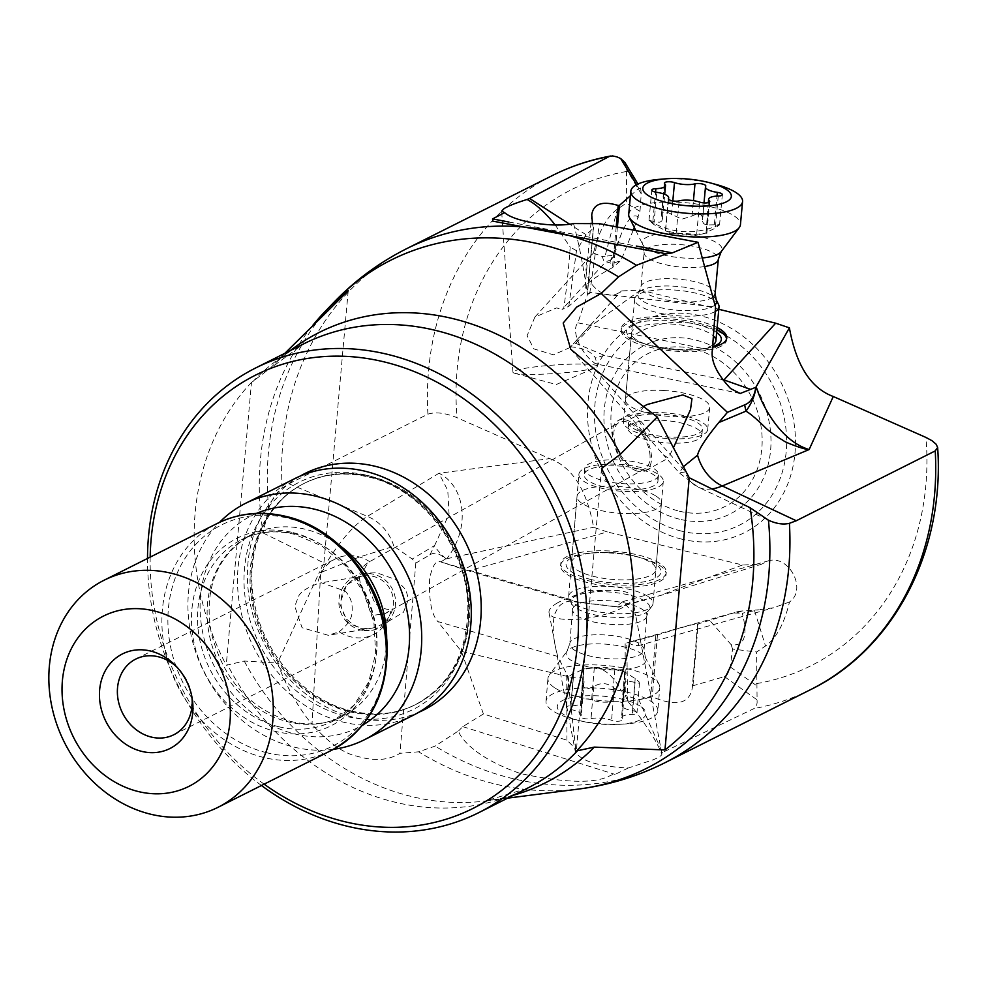 <?xml version="1.0" encoding="UTF-8"?>
<svg xmlns="http://www.w3.org/2000/svg" width="987" height="987" viewBox="0 0 987 987"><rect width="100%" height="100%" fill="white"/><g stroke="black" fill="none" stroke-linecap="round" stroke-linejoin="round"><path stroke-width="0.74" stroke-dasharray="4.93 3.7" d="M624.956 162.559L626.585 169.69L626.375 203.125L617.467 209.108C607.486 216.141 599.837 229.403 594.532 248.909L593.483 253.141L591.213 255.226C573.879 272.474 603.193 307.105 621.415 290.918L640.464 290.116L718.795 309.276M284.898 353.297L270.389 368.126L251.488 382.413L226.245 665.275L244.245 661.031L277.544 663.054C286.02 686.027 297.506 706.458 311.978 724.359L320.726 572.559L358.737 557.236L393.875 546.267L412.233 559.024L415.811 563.096L429.863 554.891C434.502 551.795 439.659 553.189 445.334 559.061L446.877 558.716C473.081 524.06 462.545 484.37 438.931 473.279L549.71 458.622L456.993 417.674C445.174 412.862 435.489 411.702 427.914 414.17L288.944 483.803L282.183 488.084C276.163 492.772 271.672 499.582 268.711 508.502L263.035 532.955A279.926 238.422 63.4 0 1 312.867 325.291M549.71 458.622C572.164 466.888 586.784 489.774 593.594 527.292L607.326 531.944L468.443 570.844L575.039 601.873L617.492 606.993L664.88 594.248L761.557 564.206L742.508 565.008L607.326 531.944M575.717 748.874L567.463 675.293L557.655 656.441L437.809 621.551L461.422 651.42L483.408 713.971L566.92 740.188L575.717 748.874L575.31 751.625C580.825 761.076 598.492 766.529 628.337 767.972L653.11 759.842C660.389 756.708 663.153 754.512 661.389 753.278C656.478 740.632 645.214 723.2 627.596 701.004L625.277 695.366L638.823 699.783L662.437 752.501L754.08 708.53L756.412 706.285L757.115 702.806L756.597 652L765.505 646.016C776.288 638.355 784.283 623.685 789.501 601.984C807.625 589.535 788.736 553.892 767.787 561.011L761.557 564.206M628.337 767.972L615.049 774.413C608.56 772.833 603.945 791.192 520.766 773.623C471.317 756.844 457.968 733.896 458.758 730.725L435.119 746.123L418.624 751.81L399.969 753.303C388.508 760.496 373.999 761.409 356.406 756.042C343.587 753.34 328.782 742.792 311.978 724.359M661.932 753.969L661.389 753.278L662.437 752.501M415.811 563.096L399.969 753.303M445.334 559.061L440.782 561.948L578.666 602.095L616.209 606.635L622.933 601.589L635.776 615.703L640.082 638.515L638.096 645.708L632.05 644.721L627.966 642.537L626.782 642.969L627.596 701.004M468.443 570.844L441.053 562.035C436.39 559.53 432.59 564.959 429.653 578.345C428.765 600.133 431.492 614.543 437.809 621.551M483.408 713.971L462.78 726.642L458.758 730.725M557.137 603.094A42.342 12.547 -10.7 0 0 549.043 612.791A42.342 12.547 -10.7 0 0 578.703 619.182A42.342 12.547 -10.7 0 0 624.142 606.734A42.342 12.547 -10.7 0 0 632.248 597.049A42.342 12.547 -10.7 0 0 610.385 590.288A42.342 12.547 -10.7 0 0 566.92 598.517A42.342 12.547 -10.7 0 0 557.137 603.094M557.655 656.441C557.297 653.357 550.586 634.123 554.435 614.667L557.976 607.523C562.997 601.564 569.881 599.751 578.653 602.082L575.039 601.873M638.823 699.783L652.247 696.859C676.181 706.877 689.531 703.879 692.319 687.865L697.686 623.932C696.291 623.34 682.881 627.004 657.453 634.925L626.782 642.969M692.418 685.903L724.47 676.626L726.814 675.231L730.035 669.013L732.527 649.064L756.597 652M732.527 649.064L731.17 644.684C744.346 646.584 748.06 636.097 742.335 613.235L758.522 609.818L739.399 611.175L697.599 624.08M789.501 601.984L773.463 607.782L758.522 609.818M616.209 606.635L618.923 607.116L664.88 594.248M627.966 642.537L739.399 611.175M742.508 565.008L663.116 594.211M659.304 565.206A52.928 16.668 -175.2 0 1 666.089 574.385A52.928 16.668 -175.2 0 1 626.079 587.154A52.928 16.668 -175.2 0 1 567.402 574.705A52.928 16.668 -175.2 0 1 560.616 565.526A52.928 16.668 -175.2 0 1 600.627 552.757A52.928 16.668 -175.2 0 1 659.304 565.206M446.877 558.716L593.594 527.292M601.527 468.48L576.285 751.354M711.837 488.923A127.027 51.978 -64.8 0 1 698.043 487.084A127.027 51.978 -64.8 0 1 684.941 471.934L679.315 472.921L683.189 466.876M644.166 406.225L636.603 416.181L647.817 437.081L663.387 454.81L668.298 458.079L673.344 447.962M594.988 367.892A42.342 4.256 176 0 1 554.065 373.567A42.342 4.256 176 0 1 514.683 373.259A42.342 4.256 176 0 1 512.944 372.198A42.342 4.256 176 0 1 515.362 370.581A42.342 4.256 176 0 1 562.183 364.536A42.342 4.256 176 0 1 597.419 366.263A42.342 4.256 176 0 1 595.84 367.559A42.342 4.256 176 0 1 594.988 367.892M573.509 223.555C578.505 241.679 583.181 265.232 587.561 294.237L577.901 322.848C571.695 329.239 578.382 348.485 590.658 359.848L594.655 363.204L596.888 363.907L595.383 357.899C591.164 351.409 582.935 347.732 570.708 346.893L621.415 290.918M555.212 224.974L570.19 247.058C568.487 271.043 566.304 291.621 563.639 308.795L562.035 309.437L603.773 263.936L610.052 261.974C609.398 264.097 613.063 263.591 621.045 260.432L612.446 267.662C595.099 277.076 585.97 283.676 585.032 287.488L587.66 289.734L568.783 306.303L563.639 308.795M570.215 347.449L553.46 354.827L533.868 348.88L527.107 335.716L534.905 317.049L556.606 307.919L562.035 309.437M722.188 379.551L604.414 355.394L575.742 343.365L573.336 343.723L570.708 346.893M604.414 355.394L595.383 357.899M640.464 290.116L592.718 324.723L590.448 324.945L573.336 343.723M575.742 343.365L592.718 324.723M717.117 327.536A52.928 15.878 5.3 0 0 669.939 316.889A52.928 15.878 5.3 0 0 621.378 328.264A52.928 15.878 5.3 0 0 678.217 349.361A52.928 15.878 5.3 0 0 712.552 347.251M593.483 253.141L602.267 256.447L604.241 262.431L603.773 263.936M590.448 324.945L607.128 306.92M568.783 306.303L576.494 250.71L586.031 234.709L593.335 228.293L592.484 223.642M576.494 250.71L570.19 247.058M586.031 234.709L569.647 224.197M630.422 195.734L638.774 188.394L640.674 188.48L637.972 184.014M634.296 227.466L639.983 211.317L641.229 193.834L640.674 188.48M633.259 230.057L621.045 260.432M639.983 211.317L626.375 203.125M638.453 217.152C633.407 213.007 627.498 219.114 620.712 235.486L614.173 255.177L605.031 256.275L617.467 209.108M602.267 256.447L605.031 256.275M614.173 255.177L610.41 261.321M587.512 294.484L590.917 292.559L715.538 307.105M590.917 292.559L589.881 292.448L599.417 223.667M589.881 292.448L587.561 294.237M726.58 338.985A52.928 15.878 -174.7 0 1 726.592 339.997A52.928 15.878 -174.7 0 1 678.032 351.372A52.928 15.878 -174.7 0 1 621.193 330.275A52.928 15.878 -174.7 0 1 669.754 318.9A52.928 15.878 -174.7 0 1 716.932 329.547M716.661 332.508A47.635 14.287 5.3 0 0 696.168 324.341A47.635 14.287 5.3 0 0 632.766 324.526A47.635 14.287 5.3 0 0 648.854 345.216A47.635 14.287 5.3 0 0 651.617 345.931A47.635 14.287 5.3 0 0 696.662 349.632A47.635 14.287 5.3 0 0 712.602 346.684M712.713 345.092A42.342 12.695 5.3 0 1 693.96 349.854A42.342 12.695 5.3 0 1 653.925 346.56A42.342 12.695 -174.7 0 1 651.469 345.931A42.342 12.695 -174.7 0 1 631.557 333.075A42.342 12.695 -174.7 0 1 693.516 327.376A42.342 12.695 5.3 0 1 713.391 335.962M645.745 435.23A42.342 12.695 -174.7 0 1 623.377 421.733A42.342 12.695 -174.7 0 1 685.336 416.033A42.342 12.695 -174.7 0 1 707.704 429.518A42.342 12.695 -174.7 0 1 645.745 435.23M648.212 434.021A37.05 11.116 5.3 0 0 702.423 429.037A37.05 11.116 5.3 0 0 682.856 417.23A37.05 11.116 5.3 0 0 628.645 422.226A37.05 11.116 5.3 0 0 648.212 434.021M647.657 440.054A37.05 11.116 -174.7 0 1 628.09 428.259A37.05 11.116 -174.7 0 1 682.301 423.263A37.05 11.116 -174.7 0 1 701.868 435.07A37.05 11.116 -174.7 0 1 647.657 440.054M635.517 470.503A28.586 15.755 -119.2 0 0 645.868 470.589A28.586 15.755 -119.2 0 0 649.249 445.779A28.586 15.755 -119.2 0 0 628.386 420.758A28.586 15.755 -119.2 0 0 618.022 420.672A28.586 15.755 -119.2 0 0 614.654 445.482A28.586 15.755 -119.2 0 0 635.517 470.503M649.791 453.095A26.464 14.595 60.8 0 1 644.844 468.739A26.464 14.595 60.8 0 1 626.585 462.595A26.464 14.595 60.8 0 1 614.111 438.166A26.464 14.595 60.8 0 1 619.059 422.522A26.464 14.595 60.8 0 1 637.306 428.666A26.464 14.595 60.8 0 1 649.791 453.095M644.844 468.739L384.967 613.717L372.716 615.382L369.298 609.571C368.644 595.321 347.362 574.397 369.693 561.64L619.059 422.522M364.363 577.494C362.599 572.127 364.376 566.846 369.693 561.64A42.342 36.063 63.4 0 0 335.407 558.889A42.342 36.063 63.4 0 0 317.691 583.662C306.328 587.968 299.851 592.434 298.234 597.073L294.78 606.339L302.071 627.72L328.227 635.283L339.096 631.828A42.342 36.063 63.4 0 0 373.394 634.579A42.342 36.063 63.4 0 0 391.099 609.806C380.896 608.856 374.752 604.858 372.654 597.814L364.363 577.494M191.848 696.588A42.342 36.063 -116.6 0 0 191.589 694.799A42.342 36.063 -116.6 0 0 178.474 668.668A42.342 36.063 -116.6 0 0 177.191 667.385M339.096 631.828C347.695 624.993 351.989 618.442 352.001 612.187C352.951 604.118 350.706 597.086 345.265 591.077L321.367 582.774L317.691 583.662M384.967 613.717L391.099 609.806M341.132 598.788A26.464 26.267 80.7 0 1 362.945 576.001A26.464 26.267 80.7 0 1 393.27 605.45A26.464 26.267 80.7 0 1 371.457 628.238A26.464 26.267 80.7 0 1 341.132 598.788M363.808 630.483A28.586 28.364 -99.3 0 0 395.565 601.577A28.586 28.364 -99.3 0 0 362.599 573.916A28.586 28.364 -99.3 0 0 363.808 630.483M365.165 630.261L347.905 622.809L339.787 603.871L346.708 584.797L367.485 573.114L376.713 572.768L396.404 579.825L405.941 589.93L408.47 599.22L403.486 612.199L374.431 629.903L365.165 630.261M429.863 554.891L434.613 545.552L412.233 559.024M446.161 558.876A63.513 16.211 27.6 0 1 434.613 545.552L449.06 514.091L447.777 490.428L438.931 473.279L367.398 516.361A127.027 40.492 112.5 0 0 320.726 572.559L319.492 572.041L277.544 663.054M263.035 532.955L323.921 562.96L319.492 572.041M348.214 290.77L323.921 562.96M261.456 785.504A248.749 211.872 63.4 0 1 147.507 558.445M251.488 382.413A248.749 211.872 -116.6 0 0 226.245 665.275M264.121 784.159A242.395 206.456 63.4 0 1 150.172 557.1M413.75 714.995A132.32 112.691 63.4 0 1 343.205 722.114A132.32 112.691 63.4 0 1 240.26 608.263A132.32 112.691 63.4 0 1 295.051 478.473M333.483 749.306A132.32 112.691 63.4 0 1 293.632 746.999A132.32 112.691 63.4 0 1 195.438 651.21A132.32 112.691 63.4 0 1 219.57 522.32M617.492 606.993L618.923 607.116M567.352 675.12L565.896 676.07L461.422 651.42M565.896 676.07L566.772 676.268L566.92 740.188M566.772 676.268L567.463 675.293M659.464 563.207A52.928 16.668 4.8 0 0 600.799 550.758A52.928 16.668 4.8 0 0 560.776 563.528A52.928 16.668 4.8 0 0 567.574 572.707A52.928 16.668 4.8 0 0 626.251 585.155A52.928 16.668 4.8 0 0 666.262 572.386A52.928 16.668 4.8 0 0 659.464 563.207M591.176 579.554A47.635 15.002 -175.2 0 1 566.094 563.663A47.635 15.002 -175.2 0 1 595.198 552.683A47.635 15.002 -175.2 0 1 634.135 555.952A47.635 15.002 -175.2 0 1 635.862 556.36A47.635 15.002 -175.2 0 1 655.417 578.209A47.635 15.002 -175.2 0 1 591.176 579.554M578.888 474.315A42.342 13.337 4.8 0 0 601.219 488.158A42.342 13.337 4.8 0 0 663.276 481.397A42.342 13.337 4.8 0 0 640.945 467.554A42.342 13.337 4.8 0 0 578.888 474.315L571.485 562.59A42.342 13.337 -175.2 0 0 593.816 576.445A42.342 13.337 4.8 0 0 655.861 569.672A42.342 13.337 4.8 0 0 633.531 555.829A42.342 13.337 -175.2 0 0 632.001 555.459L634.135 555.952M571.485 562.59A42.342 13.337 -175.2 0 1 597.382 552.56A42.342 13.337 -175.2 0 1 632.001 555.459M603.711 486.875A37.05 11.671 -175.2 0 1 584.168 474.759A37.05 11.671 -175.2 0 1 638.466 468.837A37.05 11.671 -175.2 0 1 657.996 480.953A37.05 11.671 -175.2 0 1 603.711 486.875M604.204 480.866A37.05 11.671 4.8 0 0 658.502 474.944A37.05 11.671 4.8 0 0 638.959 462.829A37.05 11.671 4.8 0 0 584.674 468.751A37.05 11.671 4.8 0 0 604.204 480.866M625.153 643.697L625.277 695.366M731.17 644.684L710.011 620.761M734.328 612.989L742.335 613.235M664.263 390.519A42.342 12.695 5.3 0 0 625.413 399.612A42.342 12.695 5.3 0 0 670.889 416.502A42.342 12.695 5.3 0 0 709.739 407.397A42.342 12.695 5.3 0 0 664.263 390.519M715.217 311.485A42.342 12.695 -174.7 0 1 680.179 315.951A42.342 12.695 -174.7 0 1 634.703 299.061A42.342 12.695 -174.7 0 1 635.616 296.84A42.342 12.695 -174.7 0 1 673.553 289.968A42.342 12.695 -174.7 0 1 718.536 304.489M628.707 214.339A56.099 16.828 -174.7 0 1 680.179 202.298A56.099 16.828 -174.7 0 1 740.435 224.654M659.896 179.301A56.099 16.828 5.3 0 1 682.313 179.165A56.099 16.828 -174.7 0 1 716.18 184.495M668.396 198.979L665.472 230.613L653.838 224.518L649.039 220.397L656.7 222.112L659.859 222.174L661.734 221.113L662.4 219.225L661.487 214.426L663.19 212.291L668.273 212.698L681.869 219.2L692.01 216.03C698.327 212.847 701.905 213.661 702.732 218.472L702.485 221.384L703.768 223.704L706.285 224.987L719.535 224.641L715.304 228.219C707.062 231.97 704.113 233.598 706.458 233.08L696.674 234.289L676.194 233.055L665.287 230.785A70.99 70.99 0 0 0 706.013 233.203L709.308 202.199M708.308 202.606L706.013 233.203M705.791 186.012L702.732 218.472L705.705 186.284M655.997 496.079A42.342 13.337 -175.2 0 1 661.426 503.419A42.342 13.337 -175.2 0 1 629.41 513.635A42.342 13.337 -175.2 0 1 582.478 503.678A42.342 13.337 -175.2 0 1 577.037 496.338A42.342 13.337 -175.2 0 1 609.053 486.122A42.342 13.337 -175.2 0 1 655.997 496.079M647.595 596.197A42.342 13.337 4.8 0 0 600.651 586.229A42.342 13.337 4.8 0 0 568.635 596.444A42.342 13.337 4.8 0 0 569.203 599.06A42.342 13.337 4.8 0 0 574.076 603.785A42.342 13.337 4.8 0 0 617.023 613.692A42.342 13.337 4.8 0 0 652.025 606.018A42.342 13.337 4.8 0 0 653.024 603.526A42.342 13.337 4.8 0 0 647.595 596.197M555.15 688.112A56.099 17.68 4.8 0 0 617.344 701.313A56.099 17.68 4.8 0 0 659.76 687.779A56.099 17.68 4.8 0 0 659.008 684.312A56.099 17.68 4.8 0 0 652.567 678.044A56.099 17.68 4.8 0 0 595.654 664.917A56.099 17.68 4.8 0 0 549.265 675.096A56.099 17.68 4.8 0 0 547.945 678.39A56.099 17.68 4.8 0 0 555.15 688.112M657.823 710.8A56.099 17.68 -175.2 0 0 650.63 701.078A56.099 17.68 4.8 0 0 574.446 688.593A56.099 17.68 4.8 0 0 546.021 701.412A56.099 17.68 4.8 0 0 553.213 711.133A56.099 17.68 -175.2 0 0 577.642 720.239A56.099 17.68 -175.2 0 0 623.5 724.088A56.099 17.68 -175.2 0 0 657.823 710.8L659.76 687.779M640.193 706.124A44.464 14.015 4.8 0 0 579.801 696.23A44.464 14.015 4.8 0 0 562.985 714.094A44.464 14.015 4.8 0 0 582.342 721.312A44.464 14.015 4.8 0 0 618.689 724.372A44.464 14.015 4.8 0 0 640.193 706.124M567.007 708.37A6.181 1.949 -175.2 0 1 566.205 707.297A6.181 1.949 -175.2 0 1 570.807 705.804A14.657 4.614 4.8 0 0 581.688 702.263A14.657 4.614 4.8 0 0 581.257 700.98A6.181 1.949 -175.2 0 1 581.072 700.437A6.181 1.949 -175.2 0 1 584.958 698.969A6.181 1.949 -175.2 0 1 591.608 699.919A14.657 4.614 4.8 0 0 612.162 701.535A6.181 1.949 -175.2 0 1 618.923 701.658A6.181 1.949 -175.2 0 1 622.612 703.768A6.181 1.949 -175.2 0 1 622.39 704.224A14.657 4.614 4.8 0 0 621.884 705.273A14.657 4.614 4.8 0 0 623.759 707.815A14.657 4.614 4.8 0 0 632.494 710.652A6.181 1.949 -175.2 0 1 636.96 712.922A6.181 1.949 -175.2 0 1 632.371 714.415A14.657 4.614 4.8 0 0 621.489 717.956A14.657 4.614 4.8 0 0 621.921 719.239A6.181 1.949 -175.2 0 1 622.106 719.782A6.181 1.949 -175.2 0 1 618.22 721.25A6.181 1.949 -175.2 0 1 611.57 720.313A14.657 4.614 4.8 0 0 591.016 718.684A6.181 1.949 -175.2 0 1 581.355 717.512A6.181 1.949 -175.2 0 1 580.566 716.451A6.181 1.949 -175.2 0 1 580.788 715.994A14.657 4.614 4.8 0 0 581.294 714.946A14.657 4.614 4.8 0 0 570.683 709.567A6.181 1.949 -175.2 0 1 567.007 708.37M581.257 700.98L583.946 668.939L573.496 673.751C569.24 675.762 567.932 677.168 569.561 677.958L577.592 676.86L581.121 677.304L583.268 678.711L584.094 680.759L583.477 683.954L583.909 687.112L585.057 687.988L588.462 688.581L593.705 686.644C600.873 682.165 607.721 682.708 614.259 688.26L621.489 691.159L624.734 688.47L624.29 684.484L625.45 681.968L627.72 680.956L639.317 683.226L639.058 681.857L635.184 678.612L625.079 672.172L614.852 669.482L594.297 667.866L583.946 668.939L581.688 702.263M580.788 715.994L583.206 684.978M622.39 704.224L625.079 672.172L622.612 703.768M679.29 511.167A85.598 72.915 -116.6 0 0 761.816 448.567A85.598 72.915 -116.6 0 0 693.775 348.929A85.598 72.915 -116.6 0 0 611.249 411.542A85.598 72.915 -116.6 0 0 679.29 511.167M679.463 519.187A94.555 80.527 63.4 0 1 604.303 409.136A94.555 80.527 63.4 0 1 695.465 339.984A94.555 80.527 -116.6 0 1 770.625 450.035A94.555 80.527 -116.6 0 1 679.463 519.187M681.363 531.08A108.743 92.618 63.4 0 1 594.927 404.51A108.743 92.618 63.4 0 1 699.758 324.982A108.743 92.618 -116.6 0 1 786.207 451.552A108.743 92.618 -116.6 0 1 681.363 531.08M681.536 539.087A117.687 100.242 63.4 0 1 587.981 402.116A117.687 100.242 63.4 0 1 701.449 316.037A117.687 100.242 63.4 0 1 795.004 453.021A117.687 100.242 63.4 0 1 681.536 539.087M756.498 683.621A266.478 226.973 -116.6 0 0 925.979 437.451M626.486 171.504A266.478 226.973 -116.6 0 0 456.993 417.674M810.598 689.629A287.649 244.998 63.4 0 1 754.08 708.53M664.819 762.791A287.649 244.998 63.4 0 1 511.463 778.287A287.649 244.998 63.4 0 1 511.167 778.212A287.649 244.998 63.4 0 1 435.119 746.123M578.74 789.045A284.441 242.259 63.4 0 1 494.524 783.875A284.441 242.259 63.4 0 1 494.228 783.801A284.441 242.259 63.4 0 1 418.624 751.81M513.363 795.275A251.969 214.611 63.4 0 1 485.641 800.963A251.969 214.611 63.4 0 1 411.308 796.46A251.969 214.611 63.4 0 1 411.036 796.386A251.969 214.611 63.4 0 1 244.245 661.031M462.78 726.642L615.049 774.413M756.585 699.499L724.47 676.626M730.38 667.002L756.326 685.484M754.524 610.62L765.505 646.016M288.944 483.803L367.398 516.361A42.342 36.84 -121.1 0 1 393.875 546.267M427.914 414.17A287.649 244.998 63.4 0 1 552.56 175.452M282.183 488.084A287.649 244.998 63.4 0 1 406.767 248.613M268.711 508.502A284.441 242.259 63.4 0 1 334.285 301.936M270.389 368.126A251.969 214.611 63.4 0 1 290.215 350.619M252.721 381.784A248.749 211.872 63.4 0 1 303.552 343.932L269.982 368.546M595.087 369.607L686.101 472.477M508.897 222.001L636.307 246.059M587.66 289.734L593.335 228.293M636.541 184.717L638.774 188.394M641.229 193.834L626.585 169.69M617.406 227.072L613.741 266.835M616.209 226.837L612.446 267.662M593.446 227.158L587.709 289.376M611.484 259.581L604.241 262.431M577.901 322.848L712.318 350.434M507.651 798.138L485.641 800.963L526.7 788.588A248.749 211.872 63.4 0 1 394.356 802.049A248.749 211.872 63.4 0 1 394.084 801.975A248.749 211.872 63.4 0 1 227.479 664.658M300.085 476.129A132.32 112.691 -116.6 0 0 250.834 606.437A132.32 112.691 -116.6 0 0 353.124 717.142A132.32 112.691 -116.6 0 0 418.636 712.367M370.816 476.388A123.844 105.486 63.4 0 1 467.172 582.959A123.844 105.486 63.4 0 1 415.897 704.434A123.844 105.486 63.4 0 1 349.879 711.109A123.844 105.486 63.4 0 1 253.523 604.537A123.844 105.486 63.4 0 1 304.798 483.062A123.844 105.486 63.4 0 1 370.816 476.388M348.954 711.565A123.844 105.486 63.4 0 1 252.598 605.006A123.844 105.486 63.4 0 1 303.885 483.519A123.844 105.486 63.4 0 1 369.903 476.844A123.844 105.486 63.4 0 1 466.259 583.416A123.844 105.486 63.4 0 1 414.984 704.903A123.844 105.486 63.4 0 1 348.954 711.565M367.053 475.339A127.101 108.262 63.4 0 1 468.097 623.266A127.101 108.262 63.4 0 1 345.561 716.217A127.101 108.262 63.4 0 1 244.517 568.29A127.101 108.262 63.4 0 1 367.053 475.339M256.484 513.413A118.551 100.97 -116.6 0 0 202.002 628.916A118.551 100.97 -116.6 0 0 294.805 733.958A118.551 100.97 -116.6 0 0 362.685 725.038M386.682 638.589A101.612 86.548 63.4 0 1 342.477 716.414A101.612 86.548 63.4 0 1 288.303 721.892A101.612 86.548 63.4 0 1 209.244 634.444A101.612 86.548 63.4 0 1 251.315 534.769A101.612 86.548 63.4 0 1 305.489 529.303A101.612 86.548 63.4 0 1 340.133 545.836M278.679 726.716A101.612 86.548 63.4 0 1 199.621 639.28A101.612 86.548 63.4 0 1 241.692 539.593A101.612 86.548 63.4 0 1 295.866 534.127A101.612 86.548 63.4 0 1 374.924 621.563A101.612 86.548 63.4 0 1 332.853 721.238A101.612 86.548 63.4 0 1 278.679 726.716M293.016 532.61A104.869 89.323 63.4 0 1 376.38 654.665A104.869 89.323 63.4 0 1 275.274 731.367A104.869 89.323 63.4 0 1 191.91 609.312A104.869 89.323 63.4 0 1 293.016 532.61M266.774 752.748A123.77 105.412 63.4 0 1 168.382 608.695A123.77 105.412 63.4 0 1 287.698 518.175A123.77 105.412 63.4 0 1 386.09 662.228A123.77 105.412 63.4 0 1 266.774 752.748M331.089 750.552A127.027 108.188 63.4 0 1 263.369 757.399A127.027 108.188 63.4 0 1 164.545 648.101A127.027 108.188 63.4 0 1 217.14 523.505M655.812 635.406L650.68 696.575M657.453 634.925L652.247 696.859M693.022 685.126L698.154 623.957M737.425 612.656L742.94 610.669M714.958 304.958A39.529 11.856 5.3 0 1 680.388 310.461A39.529 11.856 -174.7 0 1 638.774 292.621A39.529 11.856 -174.7 0 1 674.195 286.205A39.529 11.856 5.3 0 1 716.192 299.764M712.836 297.112A37.259 11.178 5.3 0 1 680.944 301.714A37.259 11.178 -174.7 0 1 640.933 286.859A37.259 11.178 -174.7 0 1 675.12 278.865A37.259 11.178 5.3 0 1 715.131 293.719M704.595 266.564A37.259 11.178 -174.7 0 1 684.127 267.317A37.259 11.178 -174.7 0 1 644.104 252.462A37.259 11.178 -174.7 0 1 678.291 244.455A37.259 11.178 -174.7 0 1 718.314 259.31M702.263 257.952A40.097 12.029 -174.7 0 1 685.274 258.138A40.097 12.029 -174.7 0 1 642.673 244.381A40.097 12.029 -174.7 0 1 678.994 233.537A40.097 12.029 -174.7 0 1 721.201 251.636M718.265 196.031L715.304 228.219M696.674 234.289L699.647 202.101M676.194 233.055L679.167 200.867M653.838 224.518L656.811 192.329M652.913 220.866L655.565 192.107M661.746 216.005L664.72 183.816M671.53 214.796L672.813 200.916M692.01 216.03L693.429 200.645M714.366 224.567L716.994 196.08M719.535 224.641A70.99 67.338 -14.3 0 1 683.46 231.55A70.99 67.338 -14.3 0 1 649.039 220.397M659.008 684.312L645.473 657.737A40.097 12.634 4.8 0 0 640.871 653.271A40.097 12.634 4.8 0 0 600.195 643.882A40.097 12.634 4.8 0 0 567.044 651.161A40.097 12.634 4.8 0 0 571.251 660.463A40.097 12.634 4.8 0 0 619.392 669.815A40.097 12.634 4.8 0 0 645.473 657.737L644.03 649.964A37.259 11.733 4.8 0 0 639.243 643.512A37.259 11.733 4.8 0 0 597.937 634.752A37.259 11.733 4.8 0 0 569.77 643.734A37.259 11.733 4.8 0 0 574.545 650.199A37.259 11.733 4.8 0 0 615.851 658.958A37.259 11.733 4.8 0 0 644.03 649.964L646.904 615.715A37.259 11.733 4.8 0 1 618.726 624.709A37.259 11.733 4.8 0 1 577.42 615.95A37.259 11.733 -175.2 0 1 572.645 609.485L571.584 603.723A39.529 12.449 -175.2 0 0 576.124 608.14A39.529 12.449 4.8 0 0 616.221 617.393A39.529 12.449 4.8 0 0 648.903 610.225A39.529 12.449 4.8 0 0 644.758 601.046A39.529 12.449 -175.2 0 0 597.308 591.83A39.529 12.449 -175.2 0 0 571.584 603.723L569.203 599.06M652.025 606.018L648.903 610.225L646.904 615.715A37.259 11.733 4.8 0 0 642.118 609.263A37.259 11.733 -175.2 0 0 600.812 600.503A37.259 11.733 -175.2 0 0 572.645 609.485L569.77 643.734L567.044 651.161L549.265 675.096M573.496 673.751L570.807 705.804M573.373 677.514L570.683 709.567M593.705 686.644L591.016 718.684M614.259 688.26L611.57 720.313M624.611 687.186L621.921 719.239M635.06 682.362L632.371 714.415M635.184 678.612L632.494 710.652M614.852 669.482L612.162 701.535M594.297 667.866L591.608 699.919M586.722 668.989A70.99 34.644 84.1 0 1 591.929 667.607A70.99 34.644 84.1 0 1 604.858 671.086A70.99 34.644 84.1 0 1 621.489 691.159M549.043 612.791L575.31 751.625M632.248 597.049L635.776 615.703M640.082 638.515L661.956 754.117M638.096 645.708L773.463 607.795M622.933 601.589L767.787 561.011M767.874 519.915L698.043 487.084L679.303 472.933L663.387 454.81M570.733 349.275L647.817 437.081M512.944 372.198L501.618 211.144M597.419 366.263L597.184 362.957M534.905 317.049L591.213 255.226M585.032 287.488L591.731 214.944M587.845 289.561L593.557 227.726M610.052 261.974L620.712 235.486M593.397 253.165L594.532 248.909M740.188 393.492L596.247 363.956M726.592 339.997L726.777 337.986M621.193 330.275L621.378 328.264M651.469 345.931L648.854 345.216M623.377 421.733L631.557 333.075M707.704 429.518L709.739 407.397M693.96 349.854L696.662 349.632M628.09 428.259L628.645 422.226M701.868 435.07L702.423 429.037M514.683 373.259L556.249 384.523L595.84 367.559M662.61 253.19L492.772 221.125M645.868 470.589L668.298 458.079M618.022 420.672L646.793 404.621M135.787 659.069L335.407 558.889M173.774 734.76L373.394 634.579M362.945 576.001L321.367 582.774M371.457 628.238L328.227 635.283M362.599 573.916L367.485 573.114M371.791 630.335L374.431 629.903M351.175 710.911C374.443 716.402 396.009 714.243 415.897 704.434L414.984 704.903C449.504 686.039 467.122 653.813 467.85 608.226C468.011 549.117 421.955 488.725 368.595 477.042C345.339 471.564 323.761 473.711 303.885 483.519L304.798 483.062C265.059 502.013 243.172 554.299 255.028 606.067C265.17 656.306 306.204 700.659 351.175 710.911M290.918 721.485C309.647 725.877 326.833 724.187 342.477 716.414L332.853 721.238L353.914 705.261L368.706 681.943L375.665 653.382L373.913 622.39L363.487 592.126L345.438 565.699L321.626 545.786L294.558 534.325C275.521 529.834 257.903 531.598 241.692 539.593L251.315 534.769C213.019 556.717 204.371 595.21 211.329 633.086C223.284 679.574 249.81 709.036 290.918 721.485M178.474 668.668L175.809 665.904M191.589 694.799L192.206 698.586M560.776 563.528L560.616 565.526M666.262 572.386L666.089 574.385M663.276 481.397L655.861 569.672M597.382 552.56L595.198 552.683M658.502 474.944L657.996 480.953M584.674 468.751L584.168 474.759M697.686 623.932L692.319 687.865M697.599 624.055L692.405 685.928M610.385 590.288L587.907 590.448L566.92 598.517M634.703 299.061L625.413 399.612M635.825 230.551L642.673 244.381L644.104 252.462L640.933 286.859L638.774 292.621L635.616 296.84M706.828 233.438L709.764 201.582M665.398 230.748L668.347 198.695M665.62 230.822L668.544 199.214M649.014 220.36L651.815 190.035M662.388 219.41L664.707 194.303M661.487 214.426L664.374 183.126M702.423 219.953L704.002 202.903M719.535 224.999L722.336 194.673M568.635 596.444L577.037 496.338M653.024 603.526L661.426 503.419M546.021 701.412L547.945 678.39M618.689 724.372L623.5 724.088M582.342 721.312L577.642 720.239M568.808 676.403L566.205 707.297M584.094 681.622L581.294 714.946M583.218 684.904L580.566 716.451M624.759 688.149L622.106 719.782M624.29 684.484L621.489 717.956M639.49 682.893L636.96 712.922M624.635 672.468L621.884 705.273M583.724 668.816L581.072 700.437M624.697 671.962A70.99 70.99 0 0 0 584.378 668.804"/><path stroke-width="1.48" d="M683.189 466.876L697.562 455.18C698.833 449.171 705.902 438.29 718.758 422.559L727.407 412.356L744.642 404.867C750.552 402.659 754.29 396.811 755.845 387.311L756.202 386.694C761.828 405.373 780.372 441.053 809.155 449.541L833.275 396.503L925.979 437.451L932.036 440.72L936.145 444.236L937.65 447.481L935.232 450.911L796.275 520.754L789.403 523.32C783.147 524.788 776.164 523.739 768.441 520.186L767.911 519.939M833.275 396.503C810.821 388.236 796.188 365.35 789.39 327.844L775.659 323.181L723.977 379.921L722.188 379.551M718.795 309.276L775.659 323.181M789.403 523.32A287.649 244.998 63.4 0 1 664.819 762.791C637.651 776.387 608.954 785.134 578.74 789.045A284.441 242.259 63.4 0 0 768.441 520.186L750.145 507.762A279.926 238.422 63.4 0 1 664.954 749.947L594.297 747.11L577.531 750.725A248.749 211.872 63.4 0 1 526.7 788.588L478.868 812.597A248.749 211.872 63.4 0 1 346.252 825.983A248.749 211.872 63.4 0 1 261.456 785.504M569.647 224.197L529.575 198.473L609.078 156.551L612.458 155.921L616.838 156.847L620.65 158.512L624.956 162.559M755.845 387.311L740.188 393.492L730.614 388.557C716.981 374.048 710.887 361.341 712.318 350.434L715.538 307.105L698.031 242.296L672.369 252.869L666.398 253.807L636.467 265.281L618.528 276.866L601.194 293.447L576.642 307.093L563.195 323.033L570.733 349.275L595.087 369.607L657.231 416.995L620.441 454.205L601.527 468.48A248.749 211.872 -116.6 0 1 576.285 751.354L577.531 750.725M666.398 253.807L492.772 221.125L492.55 218.917L508.897 222.001M698.031 242.296L599.417 223.667L573.509 223.555C553.288 227.935 514.733 221.828 504.604 212.637L492.55 218.917M504.604 212.637L501.618 211.144L503.975 208.652C508.231 205.999 515.917 202.952 527.021 199.485C535.929 204.075 545.33 212.575 555.212 224.974M529.575 198.473L527.021 199.485M312.867 325.291A279.926 238.422 63.4 0 1 325.229 311.324A279.926 238.422 63.4 0 1 348.214 290.77L284.898 353.297M657.231 416.995L689.247 477.757L664.954 749.947M689.247 477.757L750.145 507.762M727.407 412.356L601.194 293.447M673.344 447.962L690.505 409.63L691.961 398.637L682.782 394.911L646.793 404.621L644.166 406.225M712.552 347.251A52.928 15.878 5.3 0 0 726.777 337.986A52.928 15.878 5.3 0 0 717.117 327.536M592.484 223.642L591.731 214.944C593.347 203.84 602.156 200.669 618.183 205.456L619.417 205.395L630.422 195.734M634.296 227.466L633.259 230.057M756.202 386.694L789.39 327.844M723.977 379.921L750.305 389.26M711.837 488.923A127.027 51.978 -64.8 0 0 722.274 485.962L809.155 449.541C805.774 450.183 784.32 442.077 783.653 440.745C774.4 435.205 767.861 430.394 764.024 426.298C756.005 418.476 749.984 413.43 745.95 411.16L718.758 422.559M756.042 386.978A63.513 51.817 165.9 0 1 745.95 411.16L744.642 404.867M716.932 329.547A52.928 15.878 -174.7 0 1 726.58 338.985M712.602 346.684A47.635 14.287 5.3 0 0 716.661 332.508M712.713 345.092A42.342 12.695 5.3 0 0 715.883 340.86A42.342 12.695 5.3 0 0 713.391 335.962M177.191 667.385A42.342 36.063 -116.6 0 0 135.787 659.069A42.342 36.063 -116.6 0 0 117.539 687.754A42.342 36.063 -116.6 0 0 134.688 728.505A42.342 36.063 -116.6 0 0 173.774 734.76A42.342 36.063 -116.6 0 0 192.021 706.075A42.342 36.063 -116.6 0 0 191.848 696.588M147.507 558.445A248.749 211.872 63.4 0 1 148.506 536.472A248.749 211.872 63.4 0 1 255.707 367.941A248.749 211.872 63.4 0 1 388.323 354.543A248.749 211.872 63.4 0 1 581.861 568.586A248.749 211.872 63.4 0 1 478.868 812.597M150.172 557.1A242.395 206.456 63.4 0 1 151.122 539.334A242.395 206.456 63.4 0 1 384.819 362.056A242.395 206.456 63.4 0 1 577.506 644.178A242.395 206.456 63.4 0 1 343.809 821.468A242.395 206.456 63.4 0 1 264.121 784.159M219.57 522.32A132.32 112.691 63.4 0 1 245.479 503.358L295.051 478.473A132.32 112.691 63.4 0 1 365.585 471.354A132.32 112.691 63.4 0 1 468.529 585.205A132.32 112.691 63.4 0 1 413.75 714.995L364.178 739.868A132.32 112.691 63.4 0 1 333.483 749.306M245.479 503.358A132.32 112.691 63.4 0 1 316.013 496.227A132.32 112.691 63.4 0 1 418.957 610.077A132.32 112.691 63.4 0 1 364.178 739.868M218.041 807.292A127.027 108.188 -116.6 0 1 150.32 814.127A127.027 108.188 63.4 0 1 49.35 666.287A127.027 108.188 63.4 0 1 104.091 580.233A127.027 108.188 63.4 0 1 171.812 573.385A127.027 108.188 -116.6 0 1 270.635 682.683A127.027 108.188 -116.6 0 1 218.041 807.292L331.089 750.552C370.68 728.172 389.273 691.517 386.867 640.6C383.042 583.354 338.566 528.329 286.156 516.46C261.641 510.624 238.632 512.981 217.14 523.505A127.027 108.188 63.4 0 1 284.848 516.657A127.027 108.188 63.4 0 1 383.684 625.955A127.027 108.188 63.4 0 1 331.089 750.552M138.143 791.5A95.27 81.144 63.4 0 1 62.403 680.623A95.27 81.144 63.4 0 1 154.256 610.941A95.27 81.144 63.4 0 1 229.983 721.83A95.27 81.144 63.4 0 1 138.143 791.5M192.749 712.663A52.928 45.081 -116.6 0 0 192.206 698.586A52.928 45.081 -116.6 0 0 175.809 665.904A52.928 45.081 -116.6 0 0 128.211 651.593A52.928 45.081 -116.6 0 0 99.65 689.777A52.928 45.081 -116.6 0 0 141.721 751.378A52.928 45.081 -116.6 0 0 192.749 712.663M714.958 304.958A39.529 11.856 5.3 0 0 716.192 299.764L718.536 304.489A42.342 12.695 -174.7 0 1 719.029 306.846A42.342 12.695 -174.7 0 1 715.217 311.485M688.963 236.707A56.099 16.828 -174.7 0 1 629.348 217.473A56.099 16.828 -174.7 0 1 628.707 214.339L630.841 191.219A56.099 16.828 5.3 0 0 691.097 213.587A56.099 16.828 -174.7 0 0 742.569 201.533L740.435 224.654A56.099 16.828 -174.7 0 1 739.226 227.615A56.099 16.828 -174.7 0 1 688.963 236.707M710.443 182.94A44.464 13.337 -174.7 0 1 731.231 195.007A44.464 13.337 -174.7 0 1 690.555 205.987A44.464 13.337 -174.7 0 1 644.622 192.613A44.464 13.337 -174.7 0 1 665.818 178.82A44.464 13.337 -174.7 0 1 683.596 178.709A44.464 13.337 -174.7 0 1 710.443 182.94L716.18 184.495A56.099 16.828 -174.7 0 1 742.409 199.719A56.099 16.828 -174.7 0 1 742.569 201.533M704.101 202.915A6.181 1.851 5.3 0 0 709.764 201.582A6.181 1.851 5.3 0 0 709.431 200.892A14.657 4.392 -174.7 0 1 708.629 199.251A14.657 4.392 -174.7 0 1 718.265 196.031A6.181 1.851 5.3 0 0 722.336 194.673A6.181 1.851 5.3 0 0 717.339 192.366A14.657 4.392 -174.7 0 1 705.483 186.913A14.657 4.392 -174.7 0 1 705.705 186.284A6.181 1.851 5.3 0 0 705.791 186.012A6.181 1.851 5.3 0 0 701.868 183.89A6.181 1.851 5.3 0 0 694.984 183.829A14.657 4.392 -174.7 0 1 685.077 184.52A14.657 4.392 -174.7 0 1 674.503 182.607A6.181 1.851 5.3 0 0 668.014 181.781A6.181 1.851 5.3 0 0 664.374 183.126A6.181 1.851 5.3 0 0 664.72 183.816A14.657 4.392 -174.7 0 1 665.522 185.457A14.657 4.392 -174.7 0 1 655.874 188.677A6.181 1.851 5.3 0 0 651.815 190.035A6.181 1.851 5.3 0 0 656.811 192.329A14.657 4.392 -174.7 0 1 668.668 197.782A14.657 4.392 -174.7 0 1 668.446 198.424A6.181 1.851 5.3 0 0 668.347 198.695A6.181 1.851 5.3 0 0 674.997 201.163A6.181 1.851 5.3 0 0 679.167 200.867A14.657 4.392 -174.7 0 1 699.647 202.101A6.181 1.851 5.3 0 0 704.101 202.915M665.818 178.82L659.896 179.301A56.099 16.828 5.3 0 0 630.841 191.219M935.232 450.911A287.649 244.998 63.4 0 1 810.598 689.629C894.148 648.928 944.917 550.746 937.65 447.469M594.297 747.11A251.969 214.611 63.4 0 1 513.363 795.275M610.608 156.032C590.251 159.783 570.905 166.248 552.56 175.452A287.649 244.998 63.4 0 1 609.078 156.551M552.56 175.452L406.767 248.613A287.649 244.998 63.4 0 1 636.467 265.281M406.767 248.613C379.637 262.271 355.48 280.037 334.285 301.936A284.441 242.259 63.4 0 1 618.528 276.866M290.215 350.619A251.969 214.611 63.4 0 1 620.441 454.205M255.707 367.941L303.552 343.932A248.749 211.872 63.4 0 1 436.168 330.534A248.749 211.872 63.4 0 1 602.773 467.863M697.562 455.18A42.342 35.187 67.3 0 0 722.274 485.962L796.275 520.754M636.307 246.059L672.369 252.869M620.65 158.512L636.541 184.717M619.417 205.395L617.406 227.072M618.183 205.456L616.209 226.837M418.636 712.367A132.32 112.691 -116.6 0 0 479.04 583.379A132.32 112.691 -116.6 0 0 375.504 466.37A132.32 112.691 -116.6 0 0 300.085 476.129M362.685 725.038A118.551 100.97 -116.6 0 0 406.459 608.263A118.551 100.97 -116.6 0 0 314.853 509.267A118.551 100.97 -116.6 0 0 256.484 513.413M340.133 545.836A101.612 86.548 63.4 0 1 386.682 638.589M702.263 257.952A40.097 12.029 -174.7 0 0 721.201 251.636L718.314 259.31A37.259 11.178 -174.7 0 1 704.595 266.564M712.836 297.112A37.259 11.178 5.3 0 0 715.131 293.719L716.192 299.764M709.308 202.199L709.431 200.892M655.565 192.107L655.874 188.677M672.813 200.916L674.503 182.607M693.429 200.645L694.984 183.829M716.994 196.08L717.339 192.366M664.819 762.791L810.598 689.629M507.651 798.138L578.74 789.045M325.229 311.324L334.285 301.936M637.972 184.014L624.981 162.596M104.091 580.233L217.14 523.505M719.029 306.846L715.883 340.86M718.314 259.31L715.131 293.719M635.825 230.551L629.348 217.473M721.201 251.636L739.226 227.615M708.308 202.606L708.629 199.251M668.544 199.214L668.668 197.782M664.707 194.303L665.522 185.457M704.002 202.903L705.483 186.913"/></g></svg>
